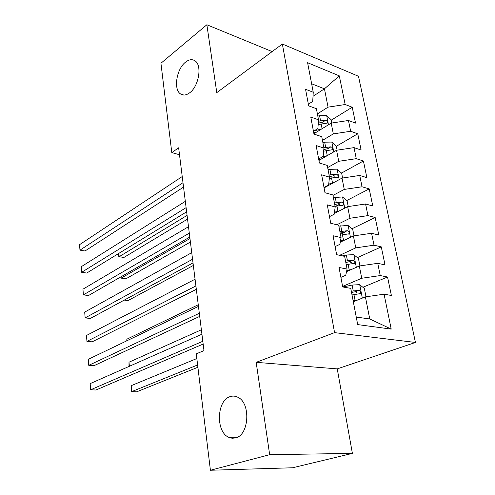 <?xml version="1.0" encoding="UTF-8"?>
<svg xmlns="http://www.w3.org/2000/svg" width="495" height="495" viewBox="0 0 495 495"><rect width="100%" height="100%" fill="white"/><g stroke="black" fill="none" stroke-linecap="round" stroke-linejoin="round"><path stroke-width="0.74" d="M189.628 92.831C186.225 95.325 183.2 95.696 180.539 93.945C173.25 89.508 176.486 68.966 185.538 62.153C189.059 59.406 192.233 58.973 195.055 60.854C202.362 65.34 198.78 86.464 189.628 92.831M235.645 437.908L232.087 438.254L228.616 437.24C215.498 431.56 216.785 400.325 230.138 396.625C232.743 395.734 235.317 395.95 237.86 397.262C250.897 402.936 249.245 435 235.645 437.908M415.447 342.46L358.479 76.273L282.36 44.024L334.564 332.628L415.447 342.46L337.25 368.88L256.175 362.334L269.664 454.688L352.397 453.395L337.25 368.88M352.397 453.395L292.625 467.769L210.418 470.25L269.664 454.688M356.245 317.048L369.753 318.978L391.223 329.107L384.064 294.191L391.384 295.472L387.542 277.008L380.253 275.573L377.741 263.328L385.017 264.862L381.274 246.875L374.022 245.198L371.578 233.269L378.811 235.038L375.167 217.515L367.958 215.61L365.576 203.99L372.766 205.982L369.214 188.898L362.043 186.776L359.723 175.447L366.875 177.656L363.41 160.999L356.282 158.666L354.018 147.621L361.127 150.028L357.749 133.786L350.664 131.262L348.455 120.483L355.521 123.088L352.223 107.236L331.198 120.192M391.223 329.107L357.693 324.602L350.757 288.362L342.701 286.952L339.038 267.479L347.069 269.057L344.638 256.361L336.637 254.678L333.079 235.744L341.049 237.581L338.685 225.231L330.734 223.288L327.275 204.862L335.189 206.953L332.887 194.931L324.998 192.741L321.626 174.809L329.484 177.136L327.251 165.429L319.411 163.01L316.126 145.542L323.934 148.098L321.75 136.694L313.972 134.058L310.773 117.043L318.52 119.809L316.398 108.696L308.67 105.85L305.557 89.279L313.248 92.237L307.605 62.717L339.304 75.865L345.182 104.525L352.223 107.236M210.418 470.25L196.268 353.851L203.983 350.615L178.633 147.801L171.796 152.621L179.499 154.737M313.904 133.718L331.204 123.113L333.327 133.891L322.462 140.407M348.455 120.483L331.204 123.113M350.664 131.262L333.327 133.891M313.248 92.237L312.722 101.401L308.366 104.235M318.935 160.467L336.55 150.257L338.722 161.308L327.659 167.57M354.018 147.621L336.55 150.257M356.282 158.666L338.722 161.308M318.52 119.809L317.883 128.539L313.446 131.274M324.083 187.883L342.026 178.095L344.26 189.424L332.986 195.42M359.723 175.447L342.026 178.095M362.043 186.776L344.26 189.424M323.934 148.098L323.179 156.377L318.656 159.006M334.292 213.469L347.645 206.644L349.934 218.27L336.835 224.779M365.576 203.99L347.645 206.644M367.958 215.61L349.934 218.27M329.484 177.136L328.612 184.932L324.002 187.45M340.269 242.191L353.411 235.936L355.757 247.871L339.644 255.315M371.578 233.269L353.411 235.936M374.022 245.198L355.757 247.871M335.189 206.953L334.187 214.242L329.484 216.637M346.531 271.644L359.327 266.001L361.74 278.252L342.596 286.413M377.741 263.328L359.327 266.001M380.253 275.573L361.74 278.252M341.049 237.581L339.904 244.332L335.115 246.603M353.325 301.764L365.403 296.87L369.753 318.978M384.064 294.191L365.403 296.87M347.069 269.057L345.782 275.239L340.9 277.373M272.157 51.591L206.867 24.75L160.931 63.255L171.796 152.621M256.175 362.334L334.564 332.628M206.867 24.75L216.779 92.639L282.36 44.024M313.013 96.315L324.454 88.809L311.627 83.766M317.394 113.9L328.061 107.143L324.454 88.809L339.304 75.865M345.182 104.525L328.061 107.143M387.542 277.008L362.891 287.267M381.274 246.875L357.39 257.635M347.837 261.942L345.875 262.826M375.167 217.515L352.001 228.74M344.471 232.39L340.43 234.352M369.214 188.898L346.71 200.555M339.719 204.181L335.827 206.198M363.41 160.999L341.531 173.058M334.75 176.802L333.407 177.538M357.749 133.786L336.34 146.285M202.814 341.272L90.635 389.782L90.164 383.625L201.929 334.212M203.16 344.056L95.943 390.017L90.635 389.782L90.164 383.625M366.003 296.783L364.351 288.43L359.599 284.65L352.118 285.071L342.843 286.976M357.743 299.97L353.133 300.781M196.837 358.541L131.187 385.673L131.738 391.607L136.669 391.83L197.895 367.253M352.019 294.94L360.509 293.597C361.096 292.025 360.546 290.924 358.856 290.287L351.314 291.258M351.543 292.446L355.317 291.759L357.347 292.966M131.187 385.673L131.249 390.629L131.738 391.607L197.616 364.964M199.318 313.286L88.766 365.341L88.308 359.308L198.452 306.393M199.702 316.385L94.031 365.687L88.766 365.341L88.308 359.308M195.902 285.955L86.941 341.383L86.489 335.468L195.061 279.223M196.323 289.34L92.157 341.841L86.941 341.383L86.489 335.468M359.914 265.914L358.454 258.501L353.739 254.665L346.345 255.018L342.323 255.878M351.141 269.608L346.778 270.456M346.222 264.652L354.637 263.321C355.187 261.805 354.637 260.741 352.985 260.11L345.541 261.069M345.788 262.375L349.513 261.676L351.456 262.758M201.378 329.775L128.997 362.21L129.381 366.288M129.003 366.455L128.997 362.21M353.993 235.849L352.706 229.327L348.035 225.442L338.858 226.141M344.811 240.032L340.48 240.941M340.579 235.137L348.919 233.819C349.427 232.365 348.87 231.326 347.261 230.701L339.91 231.648M340.183 233.071L343.858 232.353L347.261 230.701M198.248 304.741L126.856 339.199L126.998 340.721M126.77 340.832L126.856 339.199M192.561 259.25L85.146 317.901L84.701 312.104L191.738 252.673M193.019 262.913L90.319 318.458L85.146 317.901L84.701 312.104M189.3 233.151L83.383 294.878L82.95 289.191L188.496 226.716M189.789 237.074L88.518 295.534L83.383 294.878L82.95 289.191M348.22 206.557L347.1 200.89L342.466 196.948L333.401 197.598M338.729 211.198L334.471 212.151M130.049 322.74L196.323 289.365M335.078 206.372L343.338 205.072C343.808 203.668 343.258 202.653 341.686 202.034L334.428 202.969M334.719 204.497L338.345 203.773L341.686 202.034M342.589 178.008L341.637 173.151L337.039 169.166L329.887 169.333L328.08 169.766M332.857 183.094L328.705 184.066M327.467 186.033L325.933 186.392M124.257 300.106L127.976 300.583L193.341 265.462M329.342 178.404L337.899 177.037C338.332 175.682 337.782 174.698 336.247 174.085L329.076 175.001M329.392 176.635L332.968 175.898L336.247 174.085M186.114 207.634L81.663 272.293L81.236 266.718L185.328 201.347M186.634 211.81L86.755 273.048L81.663 272.293L81.236 266.718M337.107 150.171L336.303 146.087L331.743 142.065L324.671 142.176L322.882 142.616M327.176 155.69L322.338 156.866M321.88 158.759L318.755 159.52M121.034 276.767L121.164 278.128L125.909 278.827L190.414 242.049M323.656 151.161L332.591 149.694C332.993 148.389 332.442 147.43 330.945 146.817L323.86 147.72M323.798 149.552L327.721 148.71L330.945 146.817M120.675 276.971L121.164 278.128L189.975 238.547M182.995 182.686L79.967 250.148L79.553 244.679L182.222 176.536M183.546 187.104L85.022 250.99L79.967 250.148L79.553 244.679M331.755 123.026L331.099 119.679L326.576 115.613L319.578 115.675L317.821 116.121M321.688 128.948L314.158 130.835M316.484 132.134L313.737 132.827M118.856 253.366L119.165 256.688L123.874 257.474L187.543 219.099M318.174 124.567L327.412 123.02C327.783 121.758 327.232 120.823 325.766 120.217L318.421 121.195M318.279 123.144L322.604 122.178L325.766 120.217M118.59 253.533L118.757 256.354L119.165 256.688L187.079 215.393M362.334 298.114L359.723 284.743M353.232 290.868L352.118 285.071M355.064 300.397L353.937 294.55M355.317 291.759L358.856 290.287M356.32 267.331L353.863 254.758M347.428 260.667L346.345 255.018M349.216 269.948L348.121 264.25M349.513 261.676L352.985 260.11M350.46 237.34L348.152 225.534M341.779 231.233L340.721 225.726M343.511 240.279L342.447 234.729M344.749 208.123L342.583 197.047M336.266 202.542L335.233 197.177M337.961 211.359L336.922 205.951M339.186 179.642L337.157 169.265M330.889 174.568L329.887 169.333M332.541 183.169L331.526 177.891M333.76 151.872L331.86 142.164M325.648 147.281L324.671 142.176M327.257 155.64L326.273 150.523M328.463 124.79L326.694 115.719M320.537 120.656L319.578 115.675M322.084 128.706L321.144 123.818M180.539 93.945L183.806 95.034M228.616 437.24L237.297 437.258M359.611 293.962L360.509 293.597M353.807 263.693L354.637 263.321M348.152 234.191L348.919 233.819M342.639 205.431L343.338 205.072M337.256 177.389L337.899 177.037M331.996 150.041L332.591 149.694M326.867 123.36L327.412 123.02"/></g></svg>
